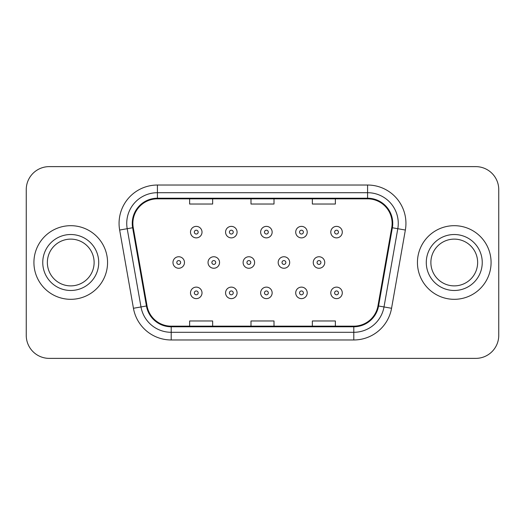 <?xml version="1.0" encoding="UTF-8"?>
<svg xmlns="http://www.w3.org/2000/svg" width="525" height="525" viewBox="0 0 525 525"><rect width="100%" height="100%" fill="white"/><g stroke="black" fill="none" stroke-linecap="round" stroke-linejoin="round"><path stroke-width="0.79" d="M33.922 262.5A36.816 36.816 0 0 0 70.737 299.316A36.816 36.816 0 0 0 107.559 262.5A36.816 36.816 0 0 0 70.737 225.684A36.816 36.816 0 0 0 33.922 262.5A36.816 36.816 0 0 0 70.737 299.316A36.816 36.816 0 0 0 107.559 262.5A36.816 36.816 0 0 0 70.737 225.684A36.816 36.816 0 0 0 33.922 262.5M417.441 262.5A36.816 36.816 0 0 0 454.263 299.316A36.816 36.816 0 0 0 491.078 262.5A36.816 36.816 0 0 0 454.263 225.684A36.816 36.816 0 0 0 417.441 262.5A36.816 36.816 0 0 0 454.263 299.316A36.816 36.816 0 0 0 491.078 262.5A36.816 36.816 0 0 0 454.263 225.684A36.816 36.816 0 0 0 417.441 262.5M132.871 223.381A24.544 24.544 0 0 1 157.415 198.837L367.585 198.837A24.544 24.544 0 0 1 391.755 227.64L377.961 305.885A24.544 24.544 0 0 1 353.791 326.163L171.209 326.163A24.544 24.544 0 0 1 147.039 305.885L133.245 227.64A24.544 24.544 0 0 1 132.871 223.381M132.254 223.381A25.161 25.161 0 0 0 132.635 227.752L146.436 305.99A25.161 25.161 0 0 0 171.209 326.78L353.791 326.78A25.161 25.161 0 0 0 378.564 305.99L392.365 227.752A25.161 25.161 0 0 0 367.585 198.22L157.415 198.22A25.161 25.161 0 0 0 132.254 223.381M119.647 230.042A38.351 38.351 0 0 1 157.415 185.03L367.585 185.03A38.351 38.351 0 0 1 405.352 230.042L391.558 308.28A38.351 38.351 0 0 1 353.791 339.97L171.209 339.97A38.351 38.351 0 0 1 133.442 308.28L119.647 230.042L127.201 228.71A30.68 30.68 0 0 1 157.415 192.701L367.585 192.701A30.68 30.68 0 0 1 397.799 228.71L384.005 306.948A30.68 30.68 0 0 1 353.791 332.299L171.209 332.299A30.68 30.68 0 0 1 140.995 306.948L127.201 228.71A30.68 30.68 0 0 1 126.735 223.381M498.75 189.63A23.008 23.008 0 0 0 475.742 166.622L49.258 166.622A23.008 23.008 0 0 0 26.25 189.63L26.25 335.37A23.008 23.008 0 0 0 49.258 358.378L475.742 358.378A23.008 23.008 0 0 0 498.75 335.37L498.75 189.63L498.75 335.37M378.564 305.99L384.005 306.948L397.799 228.71L405.352 230.042M250.996 198.837L250.996 204.028L274.004 204.028L274.004 198.837M189.63 198.837L189.63 204.028L212.645 204.028L212.645 198.837M312.355 198.837L312.355 204.028L335.37 204.028L335.37 198.837M274.004 326.163L274.004 320.972L250.996 320.972L250.996 326.163M212.645 326.163L212.645 320.972L189.63 320.972L189.63 326.163M335.37 326.163L335.37 320.972L312.355 320.972L312.355 326.163M26.25 189.63L26.25 335.37M475.742 166.622L49.258 166.622M49.258 358.378L475.742 358.378M202.013 232.122A5.755 5.755 0 0 1 196.258 237.877A5.755 5.755 0 0 1 190.503 232.122A5.755 5.755 0 0 1 196.258 226.373A5.755 5.755 0 0 1 202.013 232.122A5.755 5.755 0 0 0 196.258 226.373A5.755 5.755 0 0 0 190.503 232.122M172.968 262.5A5.755 5.755 0 0 1 178.723 256.745A5.755 5.755 0 0 1 184.478 262.5A5.755 5.755 0 0 1 178.723 268.255A5.755 5.755 0 0 1 172.968 262.5A5.755 5.755 0 0 0 178.723 268.255A5.755 5.755 0 0 0 184.478 262.5M190.503 292.878A5.755 5.755 0 0 1 196.258 287.123A5.755 5.755 0 0 1 202.013 292.878A5.755 5.755 0 0 1 196.258 298.627A5.755 5.755 0 0 1 190.503 292.878A5.755 5.755 0 0 0 196.258 298.627A5.755 5.755 0 0 0 202.013 292.878M94.119 262.5A23.382 23.382 0 0 0 70.737 239.118A23.382 23.382 0 0 0 47.362 262.5A23.382 23.382 0 0 0 70.737 285.882A23.382 23.382 0 0 0 94.119 262.5A23.382 23.382 0 0 1 70.737 285.882A23.382 23.382 0 0 1 47.362 262.5M237.077 232.122A5.755 5.755 0 0 1 231.328 237.877A5.755 5.755 0 0 1 225.573 232.122A5.755 5.755 0 0 1 231.328 226.373A5.755 5.755 0 0 1 237.077 232.122A5.755 5.755 0 0 0 231.328 226.373A5.755 5.755 0 0 0 225.573 232.122M272.147 232.122A5.755 5.755 0 0 1 266.398 237.877A5.755 5.755 0 0 1 260.643 232.122A5.755 5.755 0 0 1 266.398 226.373A5.755 5.755 0 0 1 272.147 232.122A5.755 5.755 0 0 0 266.398 226.373A5.755 5.755 0 0 0 260.643 232.122M307.217 232.122A5.755 5.755 0 0 1 301.468 237.877A5.755 5.755 0 0 1 295.713 232.122A5.755 5.755 0 0 1 301.468 226.373A5.755 5.755 0 0 1 307.217 232.122A5.755 5.755 0 0 0 301.468 226.373A5.755 5.755 0 0 0 295.713 232.122M342.287 232.122A5.755 5.755 0 0 1 336.538 237.877A5.755 5.755 0 0 1 330.783 232.122A5.755 5.755 0 0 1 336.538 226.373A5.755 5.755 0 0 1 342.287 232.122A5.755 5.755 0 0 0 336.538 226.373A5.755 5.755 0 0 0 330.783 232.122M208.038 262.5A5.755 5.755 0 0 1 213.793 256.745A5.755 5.755 0 0 1 219.548 262.5A5.755 5.755 0 0 1 213.793 268.255A5.755 5.755 0 0 1 208.038 262.5A5.755 5.755 0 0 0 213.793 268.255A5.755 5.755 0 0 0 219.548 262.5M243.108 262.5A5.755 5.755 0 0 1 248.863 256.745A5.755 5.755 0 0 1 254.612 262.5A5.755 5.755 0 0 1 248.863 268.255A5.755 5.755 0 0 1 243.108 262.5A5.755 5.755 0 0 0 248.863 268.255A5.755 5.755 0 0 0 254.612 262.5M278.178 262.5A5.755 5.755 0 0 1 283.933 256.745A5.755 5.755 0 0 1 289.682 262.5A5.755 5.755 0 0 1 283.933 268.255A5.755 5.755 0 0 1 278.178 262.5A5.755 5.755 0 0 0 283.933 268.255A5.755 5.755 0 0 0 289.682 262.5M225.573 292.878A5.755 5.755 0 0 1 231.328 287.123A5.755 5.755 0 0 1 237.077 292.878A5.755 5.755 0 0 1 231.328 298.627A5.755 5.755 0 0 1 225.573 292.878A5.755 5.755 0 0 0 231.328 298.627A5.755 5.755 0 0 0 237.077 292.878M260.643 292.878A5.755 5.755 0 0 1 266.398 287.123A5.755 5.755 0 0 1 272.147 292.878A5.755 5.755 0 0 1 266.398 298.627A5.755 5.755 0 0 1 260.643 292.878A5.755 5.755 0 0 0 266.398 298.627A5.755 5.755 0 0 0 272.147 292.878M295.713 292.878A5.755 5.755 0 0 1 301.468 287.123A5.755 5.755 0 0 1 307.217 292.878A5.755 5.755 0 0 1 301.468 298.627A5.755 5.755 0 0 1 295.713 292.878A5.755 5.755 0 0 0 301.468 298.627A5.755 5.755 0 0 0 307.217 292.878M330.783 292.878A5.755 5.755 0 0 1 336.538 287.123A5.755 5.755 0 0 1 342.287 292.878A5.755 5.755 0 0 1 336.538 298.627A5.755 5.755 0 0 1 330.783 292.878A5.755 5.755 0 0 0 336.538 298.627A5.755 5.755 0 0 0 342.287 292.878M477.638 262.5A23.382 23.382 0 0 0 454.263 239.118A23.382 23.382 0 0 0 430.881 262.5A23.382 23.382 0 0 0 454.263 285.882A23.382 23.382 0 0 0 477.638 262.5A23.382 23.382 0 0 1 454.263 285.882A23.382 23.382 0 0 1 430.881 262.5M313.248 262.5A5.755 5.755 0 0 1 319.003 256.745A5.755 5.755 0 0 1 324.752 262.5A5.755 5.755 0 0 1 319.003 268.255A5.755 5.755 0 0 1 313.248 262.5A5.755 5.755 0 0 0 319.003 268.255A5.755 5.755 0 0 0 324.752 262.5M367.585 185.03L367.585 198.22M127.201 228.71L132.635 227.752M171.209 339.97L171.209 326.78M353.791 326.78L353.791 339.97M133.442 308.28L146.436 305.99M392.365 227.752L397.799 228.71M157.415 185.03L157.415 198.22M384.005 306.948L391.558 308.28M194.342 232.122A1.916 1.916 0 0 0 196.258 234.045A1.916 1.916 0 0 0 198.174 232.122A1.916 1.916 0 0 0 196.258 230.206A1.916 1.916 0 0 0 194.342 232.122M180.639 262.5A1.916 1.916 0 0 0 178.723 260.584A1.916 1.916 0 0 0 176.807 262.5A1.916 1.916 0 0 0 178.723 264.416A1.916 1.916 0 0 0 180.639 262.5M198.174 292.878A1.916 1.916 0 0 0 196.258 290.955A1.916 1.916 0 0 0 194.342 292.878A1.916 1.916 0 0 0 196.258 294.794A1.916 1.916 0 0 0 198.174 292.878M98.72 262.5A27.983 27.983 0 0 0 70.737 234.518A27.983 27.983 0 0 0 42.755 262.5A27.983 27.983 0 0 0 70.737 290.483A27.983 27.983 0 0 0 98.72 262.5M229.412 232.122A1.916 1.916 0 0 0 231.328 234.045A1.916 1.916 0 0 0 233.244 232.122A1.916 1.916 0 0 0 231.328 230.206A1.916 1.916 0 0 0 229.412 232.122M264.482 232.122A1.916 1.916 0 0 0 266.398 234.045A1.916 1.916 0 0 0 268.314 232.122A1.916 1.916 0 0 0 266.398 230.206A1.916 1.916 0 0 0 264.482 232.122M299.545 232.122A1.916 1.916 0 0 0 301.468 234.045A1.916 1.916 0 0 0 303.384 232.122A1.916 1.916 0 0 0 301.468 230.206A1.916 1.916 0 0 0 299.545 232.122M334.615 232.122A1.916 1.916 0 0 0 336.538 234.045A1.916 1.916 0 0 0 338.454 232.122A1.916 1.916 0 0 0 336.538 230.206A1.916 1.916 0 0 0 334.615 232.122M215.709 262.5A1.916 1.916 0 0 0 213.793 260.584A1.916 1.916 0 0 0 211.877 262.5A1.916 1.916 0 0 0 213.793 264.416A1.916 1.916 0 0 0 215.709 262.5M250.779 262.5A1.916 1.916 0 0 0 248.863 260.584A1.916 1.916 0 0 0 246.947 262.5A1.916 1.916 0 0 0 248.863 264.416A1.916 1.916 0 0 0 250.779 262.5M285.849 262.5A1.916 1.916 0 0 0 283.933 260.584A1.916 1.916 0 0 0 282.017 262.5A1.916 1.916 0 0 0 283.933 264.416A1.916 1.916 0 0 0 285.849 262.5M233.244 292.878A1.916 1.916 0 0 0 231.328 290.955A1.916 1.916 0 0 0 229.412 292.878A1.916 1.916 0 0 0 231.328 294.794A1.916 1.916 0 0 0 233.244 292.878M268.314 292.878A1.916 1.916 0 0 0 266.398 290.955A1.916 1.916 0 0 0 264.482 292.878A1.916 1.916 0 0 0 266.398 294.794A1.916 1.916 0 0 0 268.314 292.878M303.384 292.878A1.916 1.916 0 0 0 301.468 290.955A1.916 1.916 0 0 0 299.545 292.878A1.916 1.916 0 0 0 301.468 294.794A1.916 1.916 0 0 0 303.384 292.878M338.454 292.878A1.916 1.916 0 0 0 336.538 290.955A1.916 1.916 0 0 0 334.615 292.878A1.916 1.916 0 0 0 336.538 294.794A1.916 1.916 0 0 0 338.454 292.878M482.245 262.5A27.983 27.983 0 0 0 454.263 234.518A27.983 27.983 0 0 0 426.28 262.5A27.983 27.983 0 0 0 454.263 290.483A27.983 27.983 0 0 0 482.245 262.5M320.919 262.5A1.916 1.916 0 0 0 319.003 260.584A1.916 1.916 0 0 0 317.08 262.5A1.916 1.916 0 0 0 319.003 264.416A1.916 1.916 0 0 0 320.919 262.5"/></g></svg>
